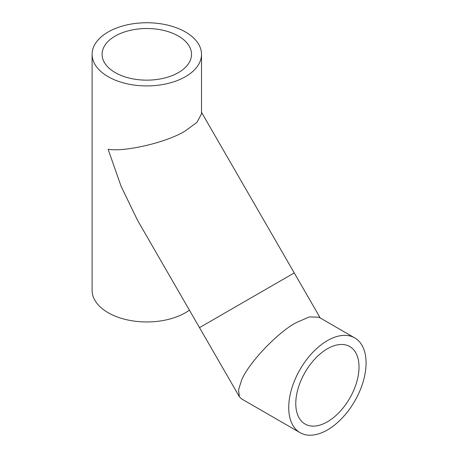 <?xml version="1.0" encoding="UTF-8"?>
<svg xmlns="http://www.w3.org/2000/svg" width="458" height="458" viewBox="0 0 458 458"><rect width="100%" height="100%" fill="white"/><g stroke="black" fill="none" stroke-linecap="round" stroke-linejoin="round"><path stroke-width="0.69" d="M201.509 112.302L294.248 272.928L199.499 327.63L137.555 220.344L121.089 186.291L108.122 149.291C125.532 152.182 168.08 142.009 185.49 130.788L197.009 122.297L201.509 113.876L201.509 54.33A54.702 31.585 180 0 1 167.743 83.511A54.702 31.585 180 0 1 108.122 76.663A54.702 31.585 180 0 1 92.104 54.33A54.702 31.585 180 0 1 125.87 25.15A54.702 31.585 180 0 1 185.49 31.997A54.702 31.585 180 0 1 201.509 54.33M189.417 310.175A54.702 31.585 180 0 1 108.122 312.7A54.702 31.585 180 0 1 92.104 290.366L92.104 54.33M115.187 72.587A44.718 25.82 180 0 1 102.088 54.33A44.718 25.82 180 0 1 129.694 30.48A44.718 25.82 180 0 1 178.425 36.073A44.718 25.82 180 0 1 191.524 54.33A44.718 25.82 180 0 1 163.918 78.186A44.718 25.82 180 0 1 115.187 72.587M354.755 337.912L318.911 317.222L309.368 316.907L296.252 322.638C277.829 332.102 247.744 363.864 241.549 380.386L238.555 389.747L239.397 396.737L241.549 398.889L300.053 432.661A54.702 31.585 -60 0 1 291.666 388.831A54.702 31.585 -60 0 1 327.401 340.62A54.702 31.585 -60 0 1 354.755 337.912A54.702 31.585 -60 0 1 363.137 381.749A54.702 31.585 -60 0 1 327.401 429.953A54.702 31.585 -60 0 1 300.053 432.661M320.274 318.007L294.248 272.928L199.499 327.63L239.397 396.737M327.401 421.801A44.718 25.82 -60 0 1 305.045 424.016A44.718 25.82 -60 0 1 298.187 388.184A44.718 25.82 -60 0 1 327.401 348.773A44.718 25.82 -60 0 1 349.763 346.563A44.718 25.82 -60 0 1 356.616 382.396A44.718 25.82 -60 0 1 327.401 421.801"/></g></svg>
